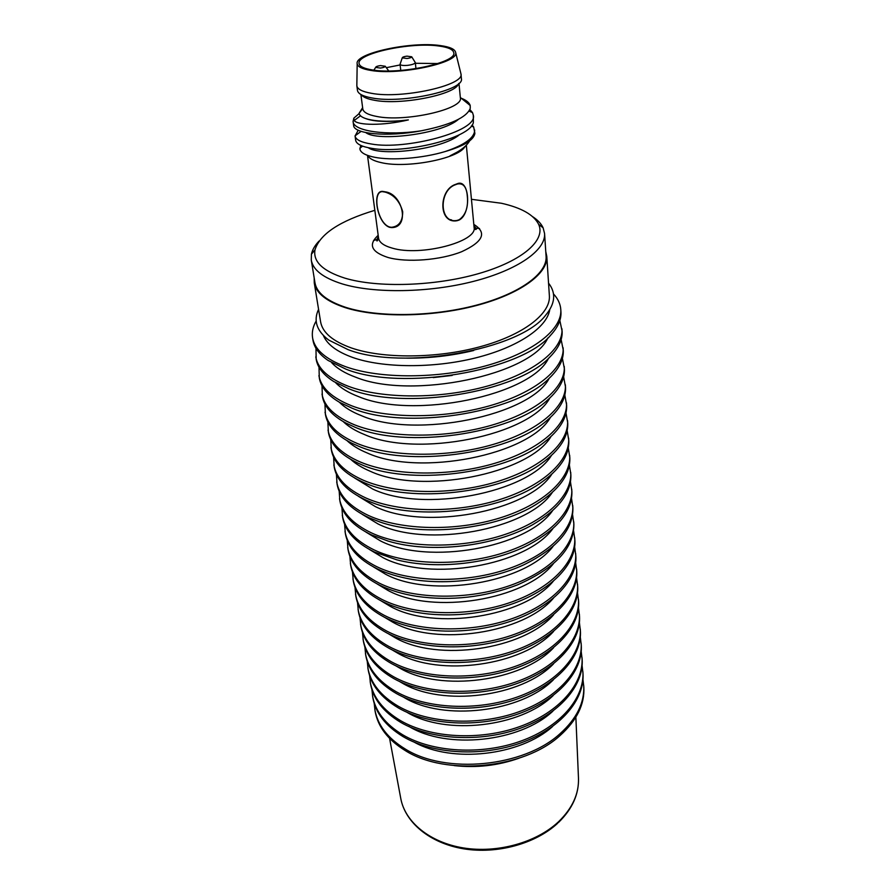 <?xml version="1.0" encoding="UTF-8"?>
<svg xmlns="http://www.w3.org/2000/svg" width="895" height="895" viewBox="0 0 895 895"><rect width="100%" height="100%" fill="white"/><g stroke="black" fill="none" stroke-linecap="round" stroke-linejoin="round"><path stroke-width="1.34" d="M451.069 219.756L450.118 219.667M458.665 183.453L459.247 183.699M459.247 219.7C465.769 214.945 468.443 207.047 467.291 196.005C466.541 186.764 463.174 182.781 457.188 184.068L455.734 184.616C438.494 190.042 438.964 224.354 457.233 220.394L459.247 219.7M385.096 192.089L383.709 191.866C371.593 188.632 376.705 223.079 389.594 227.039L391.529 227.296C398.957 226.469 402.683 221.266 402.694 211.69C399.729 201.185 393.867 194.64 385.096 192.089M397.973 225.272L397.167 225.484M397.458 225.663L396.686 225.808M451.662 219.991L450.778 219.98M437.879 63.556L415.369 63.265M400.132 64.943L386.864 67.572M389.627 227.319L391.596 227.587C410.145 227.755 402.851 193.734 385.063 191.81L383.653 191.564C371.403 188.319 376.538 223.123 389.627 227.319M464.606 147.183C457.289 158.986 406.095 168.64 381.315 162.644C373.763 160.988 369.232 158.583 367.722 155.45M459.28 219.98C471.833 213.457 469.517 178.183 457.177 183.766L455.712 184.325C438.516 189.628 438.158 224.41 457.222 220.685L459.28 219.98M360.763 145.393L359.947 149.331C360.886 152.844 365.798 155.495 374.669 157.285C391.764 160.686 422.507 158.415 445.352 151.49C463.946 146.019 473.791 139.989 474.887 133.4L473.679 127.023L472.09 124.976M466.049 145.505C463.375 149.118 458.039 152.564 450.028 155.842C459.94 151.244 466.44 146.299 469.539 141.007M372.007 148.391C361.972 146.78 356.534 144.14 355.695 140.47L355.069 135.973C355.718 139.709 361.177 142.394 371.436 144.017C405.245 150.304 478.165 131.442 473.321 115.22L473.365 122.402C470.759 138.222 404.339 154.164 372.007 148.391M460.321 97.465L470.199 105.509L470.255 108.384C466.619 117.502 450.33 124.964 421.388 130.771C387.087 137.371 353.682 133.814 353.637 125.501L353.614 125.389M470.199 105.509C469.237 102.444 465.959 99.916 460.366 97.913M362.632 107.646L359.085 113.318C359.734 116.742 364.914 119.136 374.636 120.501C384.19 121.664 395.433 121.474 408.355 119.919C388.799 122.235 374.703 121.832 366.055 118.699M458.453 119.348C441.291 134.485 376.627 141.746 365.842 132.594M459.582 134.608C442.421 149.61 380.274 156.715 368.36 147.753M457.479 151.949L450.028 155.842M445.352 151.49C464.897 144.822 474.663 137.662 474.663 130.01M358.224 130.211L355.069 135.973M421.388 130.771C386.931 136.04 353.324 131.162 353.1 121.642L353.827 118.174L359.13 113.587M353.827 118.174L354.174 120.523C357.418 125.389 382.881 125.915 408.355 119.919M469.886 109.514L472.526 112.613L473.321 115.22M360.886 94.49L362.799 108.899C363.381 112.267 367.946 114.773 376.526 116.417C404.999 122.458 463.957 109.056 460.354 97.779L458.978 83.313M458.542 83.716C456.204 94.478 400.949 105.554 374.457 100.274C367.532 99.043 363.18 97.219 361.412 94.78M357.183 63.802C354.319 53.353 411.208 41.17 440.329 45.578C449.984 46.887 455.096 49.225 455.678 52.581C459.146 62.739 399.55 75.56 370.922 70.436C362.318 69.049 357.731 66.834 357.183 63.802L356.836 85.786L357.474 90.507C358.179 93.863 363.012 96.347 371.973 97.958C402.079 103.954 464.729 90.138 461.406 78.67L460.97 73.927C464.773 85.282 401.687 99.233 371.369 93.293C362.274 91.682 357.429 89.187 356.836 85.797L356.859 84.734M460.712 72.909L460.97 73.927M372.331 69.933C399.886 74.856 457.177 62.516 453.765 52.738C453.183 49.527 448.272 47.29 439.042 46.037C411.073 41.796 356.411 53.499 359.096 63.523C359.6 66.465 364.008 68.602 372.331 69.933M471.441 199.305L501.401 203.254C521.371 207.741 533.789 214.766 538.633 224.332C546.051 240.117 522.613 260.971 478.668 273.59C434.858 286.255 377.522 288.011 344.844 278.132C322.871 271.107 312.914 261.664 315.006 249.806C319.929 234.02 339.876 220.852 374.837 210.314M532.726 216.724C537.761 220.036 541.229 223.739 543.12 227.833L544.574 233.517C545.905 250.029 518.048 269.954 473.489 281.377C429.018 292.81 374.144 293.661 342.192 283.894C323.296 277.92 312.993 269.988 311.281 260.098L311.415 254.225C312.344 249.817 314.883 245.431 319.045 241.068M311.281 260.098L314.962 282.742C316.729 292.922 326.988 301.123 345.738 307.354C377.455 317.535 431.804 316.908 475.804 305.329C519.894 293.795 547.438 273.422 546.084 256.406L544.574 233.517M373.528 240.587L378.697 238.853M474.104 227.99L479.53 228.516M380.509 65.592C377.477 66.006 375.855 66.61 375.631 67.405L380.386 68.054C383.396 67.64 385.018 67.047 385.264 66.252L380.509 65.592M410.078 69.474L404.204 70.123M406.956 56.139C404.025 56.53 402.459 57.112 402.247 57.862L407.001 58.499C409.91 58.108 411.487 57.537 411.711 56.788L406.956 56.139M374.2 703.313L375.083 711.077C377.813 726.673 387.848 739.829 405.189 750.536C445.643 776.39 523.967 768.861 560.125 735.489C576.827 720.419 584.737 704.365 583.853 687.293L582.958 679.529M374.804 709.377C377.522 724.961 387.557 738.106 404.92 748.802C445.408 774.634 523.799 767.093 560.001 733.732C576.704 718.685 584.625 702.631 583.741 685.57M371.917 689.53L372.79 697.406C375.497 712.901 385.577 725.957 403.018 736.585C432.788 754.216 481.935 757.092 521.214 742.794C560.572 728.541 584.793 699.677 583.003 673.465L582.097 665.589M372.51 695.683C375.206 711.167 385.297 724.212 402.75 734.829C432.531 752.438 481.723 755.302 521.047 741.015C560.438 726.762 584.692 697.91 582.902 671.72M552.595 726.494C520.353 755.682 452.344 763.435 414.363 742.246M369.601 675.557L370.474 683.556C373.159 698.939 383.284 711.894 400.826 722.433C430.763 739.908 480.268 742.693 519.85 728.429C559.509 714.188 583.932 685.469 582.153 659.436L581.202 651.448M370.183 681.811C372.868 697.171 382.993 710.127 400.546 720.643C430.506 738.106 480.056 740.881 519.682 726.617C559.375 712.386 583.82 683.679 582.041 657.668M552.909 711.133C519.928 742.168 446.616 749.82 408.668 726.27M367.252 661.394L368.125 669.494C370.787 684.776 380.946 697.63 398.588 708.068C428.705 725.386 478.568 728.082 518.473 713.841C558.435 699.633 583.059 671.06 581.28 645.217L580.307 637.117M367.823 667.726C370.496 682.986 380.655 695.829 398.309 706.256C428.436 723.563 478.355 726.237 518.294 711.995C558.301 697.798 582.947 669.236 581.168 643.415M553.155 695.572C520.633 727.232 445.665 735.779 406.856 712.241M364.869 647.018L365.731 655.241C368.382 670.4 378.585 683.153 396.328 693.491C426.613 710.652 476.845 713.248 517.064 699.029C557.339 684.854 582.164 656.438 580.396 630.785L579.401 622.584M365.428 653.451C368.08 668.587 378.283 681.33 396.049 691.656C426.344 708.795 476.632 711.38 516.885 697.16C557.205 682.997 582.052 654.592 580.284 628.972M553.356 679.831C521.136 712.275 443.819 721.538 404.327 697.641L403.119 696.948M362.453 632.441L363.314 640.786C365.943 655.822 376.18 668.464 394.035 678.701C424.487 695.683 475.1 698.189 515.632 684.004C556.231 669.852 581.258 641.603 579.512 616.163L578.472 607.828M363.012 638.974C365.641 653.988 375.878 666.607 393.744 676.833C424.23 693.804 474.887 696.288 515.453 682.113C556.097 667.961 581.146 639.735 579.401 614.317M553.49 663.889C521.718 696.981 442.376 707.061 402.112 683.008L399.405 681.442M360.003 617.662L360.864 626.131C363.471 641.044 373.752 653.563 391.697 663.687C422.339 680.502 473.332 682.896 514.189 668.744C555.113 654.637 580.352 626.545 578.606 601.317L577.521 592.87M360.551 624.285C363.157 639.175 373.439 651.683 391.406 661.797C422.071 678.578 473.108 680.961 513.998 666.82C554.967 652.712 580.228 624.654 578.483 599.449M553.58 647.745C522.288 681.431 440.899 692.338 399.864 668.162L395.691 665.735M357.53 602.659L358.369 611.251C360.953 626.03 371.28 638.437 389.336 648.45C420.158 665.074 471.531 667.368 512.712 653.249C553.96 639.175 579.423 611.274 577.678 586.27L576.57 577.7M358.056 609.383C360.64 624.139 370.966 636.524 389.034 646.537C419.878 663.128 471.307 665.41 512.522 651.303C553.826 637.229 579.3 609.35 577.566 584.368M553.613 631.389C522.859 665.645 439.4 677.381 397.581 653.093L391.976 649.804M355.013 587.433L355.841 596.159C358.403 610.804 368.762 623.077 386.931 632.978C417.931 649.412 469.696 651.594 511.213 637.52C552.808 623.479 578.472 595.768 576.749 570.999L575.597 562.306M355.528 594.258C358.078 608.891 368.449 621.141 386.629 631.031C417.652 647.432 469.472 649.602 511.034 635.539C552.662 621.499 578.36 593.81 576.637 569.075M553.591 614.831C523.407 649.602 437.868 662.177 395.254 637.799L388.262 633.671M352.462 571.994L353.279 580.855C355.818 595.354 366.223 607.492 384.492 617.281C401.173 625.739 421.411 630.337 445.218 631.076C462.916 631.456 480.358 629.465 497.519 625.113C546.028 613.053 578.338 582.321 575.809 555.504L574.601 546.677M352.954 578.92C355.494 593.407 365.898 605.535 384.179 615.301C415.392 631.501 467.604 633.548 509.512 619.53C551.477 605.535 577.398 578.047 575.686 553.546M553.524 598.061C523.955 633.302 436.312 646.716 392.905 622.271L384.559 617.315M349.878 556.321L350.672 565.316C353.189 579.669 363.639 591.673 382.02 601.328C395.12 607.906 410.771 612.135 428.951 614.037C456.45 616.543 483.311 613.478 509.535 604.852C551.219 590.98 576.883 563.693 574.847 539.774L573.594 530.824M350.348 563.358C352.854 577.689 363.314 589.682 381.706 599.314C413.098 615.312 465.713 617.248 507.957 603.264C550.28 589.324 576.425 562.038 574.724 537.794M553.412 581.068C524.504 616.733 434.735 630.997 390.511 606.497L380.845 600.724M347.26 540.412L348.032 549.552C350.527 563.749 361.009 575.608 379.502 585.14C390.075 590.342 402.437 594.079 416.6 596.338C451.248 601.194 484.911 597.368 517.59 584.838C555.515 568.101 574.277 547.762 573.874 523.821L572.576 514.737M347.696 547.561C350.18 561.736 360.674 573.583 379.178 583.092C410.771 598.867 463.8 600.679 506.391 586.751C549.06 572.856 575.429 545.782 573.751 521.807M553.255 563.85C525.041 599.896 433.124 615.022 388.083 590.499L377.119 583.92M344.597 524.257L345.358 533.543C347.819 547.583 358.347 559.297 376.94 568.683C385.432 572.789 395.142 575.977 406.084 578.237C442.488 585.968 490.024 580.542 523.765 564.834C557.093 548.389 573.471 529.314 572.878 507.622L571.525 498.403M345.011 531.529C347.473 545.547 358.011 557.238 376.627 566.613C408.4 582.153 461.842 583.842 504.802 569.958C547.829 556.119 574.433 529.281 572.755 505.574M553.054 546.409C525.589 582.79 431.479 598.766 385.622 574.243L373.394 566.871M341.912 507.868L342.628 517.299C345.067 531.171 355.639 542.728 374.345 551.98L396.698 559.8C436.391 570.115 492.407 563.738 528.755 544.753C558.189 528.8 572.554 510.944 571.883 491.176L570.462 481.823M342.293 515.251C344.72 529.102 355.293 540.636 374.02 549.866C405.994 565.17 459.862 566.725 503.18 552.909C546.577 539.126 573.415 512.522 571.748 489.106M552.797 528.732C526.126 565.405 429.824 582.242 383.116 557.73L369.669 549.597M339.171 491.221L339.876 500.808C342.27 514.502 352.887 525.902 371.716 535.009L388.106 541.072C430.294 553.971 494.722 546.621 532.917 524.571C558.939 509.233 571.592 492.541 570.853 474.484L569.377 464.997M339.518 498.728C341.924 512.399 352.54 523.776 371.38 532.861C403.555 547.919 457.848 549.34 501.536 535.579C545.301 521.852 572.375 495.506 570.73 472.381M552.506 510.81C526.674 547.729 428.123 565.439 380.576 540.96L365.921 532.077M336.408 474.328L337.068 484.061C339.44 497.575 350.09 508.807 369.031 517.757L380.106 522.053C424.129 537.503 497.016 529.191 536.429 504.243C559.442 489.61 570.562 474.048 569.824 457.535L568.28 447.903M336.71 481.946C339.082 495.438 349.744 506.648 368.695 515.587C401.061 530.377 455.801 531.664 499.857 517.97C544.003 504.31 571.323 478.221 569.69 455.398M552.17 492.653C527.222 529.762 426.412 548.333 377.992 523.922L362.173 514.301M333.6 457.155L334.215 467.056C336.565 480.38 347.26 491.444 366.312 500.227L372.577 502.766C417.875 520.711 499.332 511.437 539.428 483.747C559.733 469.897 569.511 455.432 568.772 440.329L567.15 430.551M333.857 464.908C336.196 478.221 346.902 489.252 365.965 498.023C398.543 512.555 453.709 513.685 498.157 500.059C542.683 486.466 570.26 460.656 568.638 438.158M551.779 474.249C527.793 511.492 424.666 530.936 375.374 506.615L358.414 496.289M330.758 439.725L331.329 449.782C333.634 462.916 344.374 473.802 363.549 482.416L365.44 483.21C411.521 503.605 501.681 493.335 541.99 463.095C559.856 450.062 568.426 436.648 567.71 422.854L565.998 412.919M330.96 447.612C333.264 460.724 344.004 471.575 363.202 480.179C395.97 494.432 451.595 495.416 496.423 481.857C541.341 468.342 569.175 442.812 567.575 420.65M551.354 455.6C528.363 492.91 422.887 513.238 372.7 489.028L354.633 478.008M327.872 422.015L328.387 432.251C330.557 444.658 340.626 455.04 358.615 463.397L360.73 464.315C407.93 485.985 504.713 474.305 544.182 442.264C559.822 430.07 567.307 417.685 566.625 405.099L564.823 395.019M328.017 430.036C330.289 442.935 341.073 453.608 360.383 462.033C393.353 475.995 449.435 476.834 494.666 463.353C539.987 449.905 568.068 424.678 566.49 402.862M550.872 436.682C528.945 474.026 421.097 495.226 369.993 471.15C362.151 467.828 355.762 463.934 350.84 459.471M324.952 404.025L325.411 414.43C327.357 425.729 336.24 435.362 352.082 443.338L357.877 445.911C406.744 467.85 508.192 454.425 546.039 421.232C559.677 409.899 566.166 398.521 565.517 387.076L563.626 376.829M325.03 412.181C327.257 424.879 338.086 435.35 357.519 443.596C390.701 457.255 447.243 457.927 492.876 444.524C538.6 431.166 566.949 406.252 565.383 384.794M550.358 417.495C529.538 454.817 419.274 476.89 367.241 452.982C358.817 449.503 352.082 445.397 347.025 440.664M321.999 385.745L322.379 396.328C324.124 406.576 331.922 415.47 345.783 422.999L354.968 427.206C405.513 449.357 511.582 434.153 547.595 400.009C559.409 389.549 565.002 379.133 564.398 368.751L562.396 358.358M321.999 394.046C324.191 406.52 335.054 416.79 354.599 424.845C387.994 438.192 445.016 438.695 491.064 425.382C537.19 412.103 565.808 387.524 564.264 366.447M549.787 398.04C530.164 435.283 417.417 458.229 364.433 434.522C355.438 430.898 348.356 426.591 343.21 421.579M319 367.163L319.302 377.936C320.869 387.199 327.671 395.355 339.708 402.414L352.015 408.176C404.227 430.473 514.882 413.524 548.892 378.585C559.028 368.997 563.816 359.51 563.268 350.146L561.131 339.574M318.911 375.62C321.059 387.859 331.978 397.917 351.645 405.782C385.253 418.804 442.745 419.128 489.207 405.916C535.758 392.726 564.644 368.483 563.123 347.797M549.172 378.317C530.802 415.403 415.548 439.221 361.591 415.739C351.992 411.991 344.586 407.493 339.362 402.224M315.969 348.289L316.17 359.253C317.568 367.565 323.453 375.005 333.824 381.572L349.005 388.833C402.895 411.208 518.127 392.502 549.933 356.948C558.558 348.222 562.619 339.652 562.116 331.228L559.845 320.5M315.767 356.892C317.882 368.897 328.834 378.73 348.625 386.394C382.456 399.069 440.441 399.226 487.327 386.103C534.304 373.002 563.47 349.128 561.97 328.845M548.512 358.302C531.473 395.187 413.647 419.867 358.694 396.653C348.491 392.782 340.76 388.094 335.502 382.579M316.192 320.958C312.903 326.641 311.706 332.269 312.59 337.862L312.981 340.257C314.234 347.685 319.28 354.42 328.118 360.461L345.951 369.154C401.519 391.551 521.304 371.101 550.738 335.099C557.999 327.223 561.4 319.526 560.941 312.008L560.796 309.581C560.393 303.942 557.954 298.717 553.479 293.929M312.59 337.862C314.66 349.621 325.646 359.219 345.571 366.67C379.603 378.999 438.091 378.965 485.414 365.943C532.827 352.954 562.273 329.438 560.796 309.581M433.236 377.589L452.176 375.441M547.807 338.008C532.167 374.625 411.722 400.166 355.751 377.231C344.922 373.26 336.889 368.404 331.631 362.643M406.666 358.157C429.309 358.324 451.662 355.774 473.69 350.516M548.545 283.144C556.276 292.933 555.269 303.696 545.514 315.398C519.693 349.867 402.47 370.765 348.065 349.632L328.778 340.1C316.64 330.881 313.239 320.634 318.564 309.346M549.754 309.681C546.99 327.536 517.948 347.372 475.558 357.922C433.214 368.494 382.836 368.102 352.753 357.485C336.9 351.769 327.1 344.43 323.363 335.468M545.76 251.529L546.789 256.373C548.154 273.49 520.442 293.985 476.073 305.609C431.782 317.244 377.097 317.87 345.201 307.623C326.351 301.358 316.036 293.101 314.257 282.865L314.179 277.92M546.789 256.373L549.373 295.742C550.783 313.686 523.597 334.943 480.044 346.757C436.57 358.615 382.803 358.884 351.31 347.931C332.705 341.252 322.469 332.537 320.6 321.808L314.257 282.865M454.19 765.583C476.375 768.089 497.978 765.617 519.033 758.199M367.487 155.372L378.563 238.148C379.256 242.444 383.843 245.767 392.312 248.139C420.482 256.742 477.908 241.717 474.081 227.263C474.988 229.623 475.793 230.138 476.498 228.818L473.936 225.697M378.182 235.295C367.99 244.626 371.268 252.021 388.016 257.48C406.945 262.806 440.474 260.21 461.607 251.73C483.222 241.773 487.283 232.666 473.813 224.399M400.77 70.425L400.054 64.283C400.613 65.369 403.164 65.715 407.706 65.346C412.416 64.709 414.944 63.78 415.291 62.549L411.711 56.788M558.514 822.471C572.375 808.935 579.031 794.122 578.472 778.035C579.087 793.596 572.498 808.129 558.681 821.61L558.2 822.057C536.15 842.631 497.34 853.427 463.52 847.957C429.667 842.497 404.864 821.878 400.736 798.284L389.594 738.42M466.34 145.203L474.081 227.263M353.1 121.642L353.637 125.501M359.846 148.167L362.62 146.153M360.495 115.802L354.174 120.523M469.025 111.103L472.526 112.625M361.132 131.364L355.058 135.827M471.318 126.005L473.679 127.023M353.872 120.031L353.055 121.082M362.766 108.575L359.085 113.318M455.678 52.581L460.97 73.916M378.35 236.582L376.56 240.207C376.907 241.672 377.567 240.99 378.563 238.148M538.633 224.332L543.12 227.833M315.006 249.806L311.415 254.225M388.732 70.94L385.264 66.252M375.631 67.405L373.897 70.157M415.962 68.646L415.291 62.549M402.247 57.862L400.054 64.283M578.472 778.035L575.865 717.197M557.652 823.277C535.501 843.795 497.049 854.356 463.532 848.796C430.047 843.235 405.122 822.662 400.736 798.284"/></g></svg>
